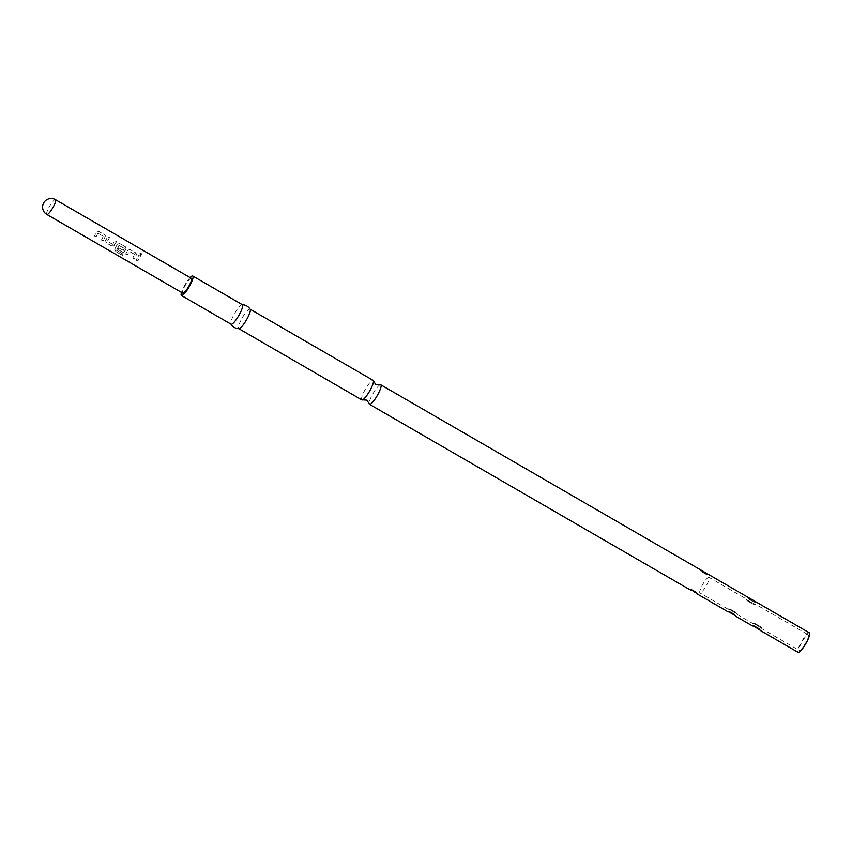 <?xml version="1.0" encoding="UTF-8"?>
<svg xmlns="http://www.w3.org/2000/svg" width="852" height="852" viewBox="0 0 852 852"><rect width="100%" height="100%" fill="white"/><g stroke="black" fill="none" stroke-linecap="round" stroke-linejoin="round"><path stroke-width="0.64" stroke-dasharray="4.26 3.19" d="M141.698 252.874L139.984 253.321L140.495 254.418L142.22 253.928L141.698 252.874M141.656 253.023L139.952 253.427L140.484 254.524L142.188 254.077L141.656 253.023M361.866 399.897A11.268 2.322 120.1 0 1 365.284 389.353A11.268 2.322 120.1 0 1 373.155 380.386M104.445 238.283L105.371 235.929L104.562 234.801L98.949 231.552L96.51 232.159L94.402 235.951L96.01 236.888L97.948 233.267L103.305 236.217L101.484 239.955L103.092 240.882L104.445 238.283M94.487 235.897L96.084 236.824L97.98 233.31L103.337 236.26L101.409 240.008L103.007 240.935L105.084 237.09L105.36 235.844L104.562 234.715L98.949 231.467L96.478 232.117L94.402 235.951M112.762 244.29L107.416 241.329L109.482 237.644L107.884 236.718L105.648 240.445L106.404 242.799L112.017 246.047L114.253 245.419L116.49 241.702L114.882 240.765L112.709 244.3L107.352 241.34L109.482 237.559L107.884 236.632L105.595 240.456L106.319 242.852L111.931 246.1L113.391 246.185L116.49 241.606L114.882 240.679L112.709 244.3M125.287 250.35L126.213 247.996L125.414 246.867L119.802 243.619L117.352 244.226L114.658 249.359L115.68 251.521L122.411 255.419L122.933 254.024L116.586 250.35L118.407 246.377L119.003 245.472L124.36 248.422L123.359 250.424L118.641 247.825L117.842 249.423L122.443 252.075L124.68 251.457L125.287 250.35M114.754 249.274L115.787 251.404L122.528 255.302L123.029 253.939L116.681 250.264L118.971 245.429L124.328 248.379L123.306 250.435L118.577 247.836L117.768 249.476L122.358 252.139L123.817 252.213L125.936 249.157L125.414 246.782L119.802 243.534L117.331 244.173L114.658 249.359M125.755 254.002L127.363 254.929L129.248 251.404L134.605 254.354L132.763 258.05L134.36 258.976L136.384 255.238L135.841 252.895L130.228 249.647L127.779 250.254L125.67 254.056L127.278 254.982L129.216 251.361L134.573 254.311L132.678 258.103L134.286 259.029L136.629 253.949L130.228 249.561L127.747 250.211L125.67 254.056M136.182 260.03L137.779 260.957L140.761 255.738L139.153 254.812L136.096 260.084L137.704 261.01L140.761 255.653L139.153 254.727L136.096 260.084M753.445 601.768L749.526 599.499L753.445 601.768A3.376 3.333 -73.5 0 0 754.158 602.066A3.376 3.333 -73.5 0 0 754.169 602.076L756.182 602.044M708.992 577.337A9.021 1.864 -59.9 0 0 702.698 584.515A9.021 1.864 -59.9 0 0 699.961 592.939A9.021 1.864 -59.9 0 0 706.265 585.771A9.021 1.864 -59.9 0 0 708.992 577.337L746.086 598.818C748.184 601.161 751.411 603.035 755.777 604.409C752.88 603.461 749.643 601.597 746.086 598.818L746.064 598.892C747.949 600.383 743.2 598.839 753.519 604.228A5.634 5.559 -73.5 0 1 753.519 604.228A5.634 5.559 -73.5 0 1 752.337 603.727L748.418 601.459L752.337 603.727M760.303 630.448L752.071 625.698L754.063 625.656A3.376 3.333 106.5 0 0 754.063 625.656A3.376 3.333 106.5 0 0 752.071 625.698M758.706 628.233L754.787 625.964L758.706 628.233A3.376 3.333 -72.8 0 1 760.272 630.299M755.894 624.005L759.824 626.273L755.894 624.005A5.634 5.559 106.5 0 0 754.712 623.494A5.634 5.559 106.5 0 0 754.702 623.494A5.634 5.559 106.5 0 0 752.454 623.313C756.821 624.697 760.048 626.561 762.146 628.914L799.24 650.395A9.021 1.864 -59.9 0 0 805.534 643.217A9.021 1.864 -59.9 0 0 808.271 634.783A9.021 1.864 -59.9 0 0 801.977 641.961A9.021 1.864 -59.9 0 0 799.24 650.395M752.433 623.302L754.702 623.494L760.314 626.571C760.442 626.625 764.702 630.224 754.712 623.494C765.032 628.882 760.282 627.349 762.178 628.829L762.146 628.914C758.578 626.124 755.351 624.26 752.454 623.313L737.331 614.548C733.764 611.768 730.537 609.904 727.64 608.956C732.006 610.33 735.244 612.194 737.331 614.548L734.477 611.566L729.972 609.159A5.634 5.549 107.2 0 0 729.951 609.148A5.634 5.549 107.2 0 0 727.64 608.956L729.951 609.148M729.962 611.598L733.891 613.866L729.962 611.598A3.376 3.333 107.2 0 0 729.301 611.31A3.376 3.333 107.2 0 0 729.291 611.31A3.376 3.333 107.2 0 0 727.257 611.342L735.489 616.092M734.999 611.906L731.08 609.638L734.999 611.906A5.634 5.559 -73.5 0 1 737.331 614.548M697.298 593.993L689.076 589.243A3.376 3.333 106.5 0 1 691.068 589.201L691.068 589.201A3.376 3.333 106.5 0 1 691.781 589.509L695.701 591.767L691.781 589.509M705.722 574.141L701.792 571.873L705.722 574.141A3.376 3.333 -73.5 0 0 706.425 574.45A3.376 3.333 -73.5 0 1 706.425 574.45L708.459 574.418A3.376 3.333 -73.5 0 1 706.436 574.45L700.791 571.021L700.163 569.7C700.12 571.628 705.232 573.843 706.425 574.45M809.4 632.834A11.268 2.322 -59.9 0 0 801.53 641.801A11.268 2.322 -59.9 0 0 798.111 652.344M380.003 384.87A11.268 2.322 -59.9 0 0 372.92 393.773A11.268 2.322 -59.9 0 0 369.172 403.603M242.383 304.707A11.268 2.322 -59.9 0 0 242.117 304.643A11.268 2.322 -59.9 0 0 234.513 313.674A11.268 2.322 -59.9 0 0 230.903 324.026A11.268 2.322 -59.9 0 0 231.094 324.218M190.081 277.571A11.268 2.322 -59.9 0 0 184.873 284.951A11.268 2.322 -59.9 0 0 181.497 292.396M250.211 309.319A11.268 2.322 -59.9 0 0 250.019 309.127A11.268 2.322 -59.9 0 0 242.149 318.094A11.268 2.322 -59.9 0 0 238.73 328.638A11.268 2.322 -59.9 0 0 238.986 328.712M746.064 598.892C747.907 601.416 750.388 603.195 753.519 604.228A5.634 5.559 -73.5 0 0 755.777 604.409L808.271 634.783M191.391 278.327A8.563 1.768 -59.9 0 0 185.406 285.143A8.563 1.768 -59.9 0 0 182.807 293.152M123.817 252.213L124.616 251.468M754.169 602.076A3.376 3.333 -73.5 0 0 756.161 602.023C752.433 600.703 749.685 599.116 747.928 597.273L748.525 598.636L754.158 602.066C752.966 601.469 747.843 599.244 747.886 597.316M701.792 571.873A3.376 3.333 107.2 0 1 700.206 569.658L700.163 569.69C701.963 571.5 704.7 573.087 708.427 574.408M113.391 246.185L114.2 245.429M747.928 597.273A3.376 3.333 107.2 0 0 749.526 599.499M746.086 598.818A5.634 5.549 107.2 0 0 748.418 601.459M754.787 625.964A3.376 3.333 106.5 0 0 754.073 625.656L759.707 629.085L760.346 630.416C760.399 628.488 755.277 626.263 754.073 625.656M759.824 626.273A5.634 5.549 -72.8 0 1 762.146 628.914M733.891 613.866A3.376 3.333 -73.5 0 1 735.457 615.943M731.08 609.638A5.634 5.549 107.2 0 0 729.972 609.159M695.701 591.767A3.376 3.333 -72.8 0 1 697.266 593.844M46.871 214.491A8.563 1.768 120.1 0 1 49.469 206.482A8.563 1.768 120.1 0 1 55.455 199.666M727.235 611.321L729.291 611.31L734.307 614.143L729.301 611.31C729.844 611.619 735.691 614.111 735.532 616.049M689.044 589.233L691.068 589.201L696.712 592.63L697.341 593.951C697.394 592.033 692.271 589.808 691.068 589.201M727.619 608.946L699.961 592.939M753.53 604.238L755.799 604.419"/><path stroke-width="1.28" d="M250.126 309.191L373.155 380.386A11.268 2.322 120.1 0 1 373.495 381.11A11.268 2.322 120.1 0 1 369.736 390.93A11.268 2.322 120.1 0 1 362.664 399.833A11.268 2.322 120.1 0 1 361.866 399.897L238.837 328.702M362.664 399.833L366.818 400.152L369.172 403.603A11.268 2.322 -59.9 0 0 369.502 404.317A11.268 2.322 -59.9 0 0 377.383 395.349A11.268 2.322 -59.9 0 0 380.791 384.806L809.4 632.834A11.268 2.322 -59.9 0 1 805.981 643.377A11.268 2.322 -59.9 0 1 798.111 652.344L760.303 630.448C758.546 628.606 755.799 627.029 752.071 625.698L735.351 616.028M369.502 404.317L689.076 589.243C692.804 590.564 695.541 592.151 697.298 593.993L727.257 611.342C730.984 612.663 733.721 614.239 735.489 616.092L735.351 616.017M380.791 384.806A11.268 2.322 -59.9 0 0 380.003 384.87L375.849 384.55L373.495 381.11M181.497 292.396A11.268 2.322 -59.9 0 0 181.455 295.495L231.094 324.218A11.268 2.322 -59.9 0 0 238.965 315.251A11.268 2.322 -59.9 0 0 242.383 304.707L192.744 275.984A11.268 2.322 -59.9 0 0 190.081 277.571M181.455 295.495A11.268 2.322 -59.9 0 0 189.325 286.528A11.268 2.322 -59.9 0 0 192.744 275.984M230.903 324.026C232.798 326.966 235.493 328.531 238.986 328.712A11.268 2.322 -59.9 0 0 246.601 319.67A11.268 2.322 -59.9 0 0 250.211 309.319C248.305 306.379 245.61 304.824 242.117 304.643M182.807 293.152A8.563 1.768 -59.9 0 0 188.793 286.336A8.563 1.768 -59.9 0 0 191.391 278.327L55.455 199.666A8.563 1.768 120.1 0 1 52.856 207.675A8.563 1.768 120.1 0 1 46.935 214.523A8.563 1.768 120.1 0 1 46.871 214.491L182.807 293.152M55.455 199.666A8.563 8.563 0 0 0 43.75 202.787A8.563 8.563 0 0 0 46.871 214.491"/></g></svg>
